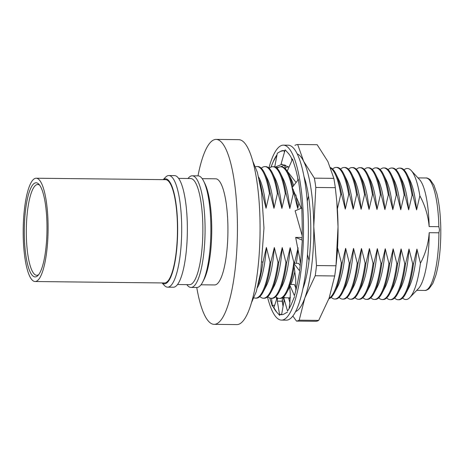 <?xml version="1.0" encoding="UTF-8"?>
<svg xmlns="http://www.w3.org/2000/svg" width="464" height="464" viewBox="0 0 464 464"><rect width="100%" height="100%" fill="white"/><g stroke="black" fill="none" stroke-linecap="round" stroke-linejoin="round"><path stroke-width="0.7" d="M268.9 167.997A87.476 21.077 90.6 0 1 283.4 145.151L288.248 145.203A87.476 21.077 90.6 0 1 308.276 220.51A87.476 21.077 90.6 0 1 286.305 320.148L281.457 320.096A87.476 21.077 90.6 0 1 267.467 296.931M283.4 145.151A87.476 21.077 90.6 0 1 303.427 220.458A87.476 21.077 90.6 0 1 281.457 320.096M276.776 156.124L276.324 156.119L273.134 161.919A82.064 19.772 90.6 0 1 277.049 154.698M283.98 150.591L280.529 151.363A82.064 19.772 90.6 0 1 283.342 150.568A82.064 19.772 90.6 0 1 284.855 150.823M288.991 167.115L281.08 164.03L285.134 149.843L288.208 153.178A82.064 19.772 90.6 0 1 292.256 159.697M296.067 182.491L287.239 171.094L292.535 159.071L295.011 167.092A82.064 19.772 90.6 0 1 298.12 179.846M301.13 208.295L292.175 187.52L298.393 179.493L299.901 190.982A82.064 19.772 90.6 0 1 301.554 208.121M302.168 235.637L295.133 210.807L301.815 208.011L302.128 221.206A82.064 19.772 90.6 0 1 302.041 240.056L295.667 237.411L299.866 259.138L300.376 263.894M302.29 240.271L301.351 253.176A82.064 19.772 90.6 0 1 299.535 270.767L293.695 263.279L295.725 278.899L295.794 290.661M299.744 271.365L297.697 282.008A82.064 19.772 90.6 0 1 294.425 295.667L289.519 284.473L290.296 293.66L289.89 302.76L289.084 308.63M294.559 296.566L291.723 303.328A82.064 19.772 90.6 0 1 287.489 310.967L283.765 297.772L284.217 301.322M284.009 300.974L281.602 314.679M287.523 312.028L284.328 313.884A82.064 19.772 90.6 0 1 281.515 314.679A82.064 19.772 90.6 0 1 279.78 314.343L281.422 314.36M277.101 297.766L273.899 307.696L276.643 312.063A82.064 19.772 90.6 0 1 272.472 305.277L274.671 305.3M273.134 161.919L270.947 167.121M280.529 151.363L277.327 153.219L274.734 166.872M276.643 312.063L279.717 315.404L279.78 314.343M269.839 298.155L272.322 306.176L272.472 305.277M284.391 165.039L285.511 168.13L284.687 168.125M284.716 164.923L280.656 166.785M276.619 156.942L276.324 156.119M275.233 167.052L282.24 164.227M284.403 152.412L283.985 150.614M291.873 160.567L291.525 158.189M297.882 180.154L297.691 177.706M301.455 208.162L301.438 206.439M302.093 238.142L300.521 237.464L295.667 237.411M300.196 265.536L298.549 263.332L293.695 263.279M295.957 288.335L294.367 284.531L289.519 284.473M289.896 302.685L288.614 297.824L283.765 297.772M282.501 297.691L282.17 301.2L277.321 301.148L277.623 298.033M283.081 306.611L282.17 301.2M276.382 297.267L276.532 299.529L276.306 297.209M279.717 315.404L277.321 301.148M272.322 306.176L271.568 298.323M278.435 167.446L275.918 167.417M429.206 232.696C428.423 243.49 425.5 253.675 420.442 263.233A65.54 15.788 90.6 0 1 409.834 297.534L418.406 288.614A56.237 13.549 90.6 0 0 429.206 232.696L438.909 232.8L439.507 229.761L438.857 226.699L429.154 226.594C428.15 215.673 425.053 205.424 419.856 195.849L416.591 209.902L412.925 195.245L412.084 195.234L408.668 209.815L405.002 195.158L404.161 195.147L400.745 209.722L397.08 195.066L396.233 195.06L392.822 209.635A59.496 14.332 -89.4 0 0 386.222 180.055L383.397 174.319A65.818 15.857 90.6 0 1 389.157 194.979L392.822 209.635M304.094 176.894A66.775 16.089 90.6 0 1 310.793 227.453A66.775 16.089 90.6 0 1 302.853 288.823M273.969 208.313A59.496 14.332 -89.4 0 0 267.368 178.733L264.544 172.997A65.818 15.857 90.6 0 1 270.303 193.656L273.969 208.313L277.385 193.737A65.818 15.857 -89.4 0 0 264.88 166.605A65.818 15.857 -89.4 0 0 261.319 168.229M261.754 193.563L262.38 193.569L266.046 208.226L269.456 193.65A65.818 15.857 -89.4 0 0 256.957 166.518L257.798 166.53A65.818 15.857 90.6 0 1 264.544 172.997M345.28 209.107A59.496 14.332 -89.4 0 0 338.679 179.527L335.855 173.791A65.818 15.857 90.6 0 1 341.614 194.451L345.28 209.107L348.696 194.532A65.818 15.857 -89.4 0 0 336.191 167.4A65.818 15.857 -89.4 0 0 332.63 169.024M330.571 167.62A65.818 15.857 90.6 0 1 335.855 173.791M361.131 209.281A59.496 14.332 -89.4 0 0 354.525 179.701L351.706 173.965A65.818 15.857 90.6 0 1 357.46 194.625L361.131 209.281L364.542 194.706A65.818 15.857 -89.4 0 0 352.037 167.574A65.818 15.857 -89.4 0 0 348.481 169.198M348.696 194.532L349.537 194.538L353.203 209.194L356.619 194.619A65.818 15.857 -89.4 0 0 344.114 167.487L344.955 167.498A65.818 15.857 90.6 0 1 351.706 173.965M384.9 209.548A59.496 14.332 -89.4 0 0 378.299 179.968L375.475 174.232A65.818 15.857 90.6 0 1 381.228 194.892L384.9 209.548L388.31 194.973A65.818 15.857 -89.4 0 0 375.811 167.84A65.818 15.857 -89.4 0 0 372.25 169.464M364.542 194.706L365.383 194.718L369.054 209.374L372.464 194.793L373.305 194.805L376.977 209.461L380.387 194.88A65.818 15.857 -89.4 0 0 367.888 167.753L368.729 167.759A65.818 15.857 90.6 0 1 375.475 174.232M375.811 167.84L376.652 167.852A65.818 15.857 90.6 0 1 383.397 174.319M397.926 293.329A65.818 15.857 90.6 0 0 405.6 263.598L409.01 249.023A59.496 14.332 90.6 0 1 400.873 287.657L397.926 293.329A65.818 15.857 90.6 0 1 391.036 299.651L390.195 299.64A65.818 15.857 -89.4 0 0 391.5 299.431A65.818 15.857 -89.4 0 0 404.759 263.593L401.087 248.936A59.496 14.332 90.6 0 1 392.95 287.57L389.998 293.242A65.818 15.857 90.6 0 1 383.113 299.564L382.272 299.553A65.818 15.857 -89.4 0 0 396.83 263.5L397.677 263.511L401.087 248.936M394.597 298.027A65.818 15.857 -89.4 0 0 398.118 299.727A65.818 15.857 -89.4 0 0 399.423 299.524A65.818 15.857 -89.4 0 0 412.682 263.68L409.01 249.023M377.319 248.669A59.496 14.332 90.6 0 1 369.182 287.309L366.229 292.981A65.818 15.857 90.6 0 1 359.339 299.297L358.498 299.286A65.818 15.857 -89.4 0 0 373.062 263.239L373.903 263.25L377.319 248.669L380.985 263.326A65.818 15.857 -89.4 0 1 367.726 299.17A65.818 15.857 -89.4 0 1 366.421 299.379L367.268 299.384A65.818 15.857 90.6 0 0 374.152 293.068A65.818 15.857 90.6 0 0 381.826 263.337L385.242 248.756L388.907 263.413L389.754 263.424L393.165 248.849L396.83 263.5M337.421 249.754L337.699 248.228A59.496 14.332 90.6 0 1 336.899 256.737M329.057 298.3A65.818 15.857 -89.4 0 0 341.371 262.885L337.699 248.228M186.853 284.635A55.819 13.45 -89.4 0 0 190.988 287.431L196.8 287.494A55.819 13.45 -89.4 0 0 197.908 287.315A55.819 13.45 -89.4 0 0 202.646 282.135A55.819 13.45 -89.4 0 0 210.876 227.244A55.819 13.45 -89.4 0 0 203.766 181.349A55.819 13.45 -89.4 0 0 198.041 175.862L192.229 175.798A55.819 13.45 -89.4 0 0 188.03 178.501M190.988 287.431A55.819 13.45 -89.4 0 0 205.065 227.18A55.819 13.45 -89.4 0 0 192.229 175.798M177.474 284.531L189.48 284.664A53.07 12.783 -89.4 0 0 202.861 227.383A53.07 12.783 -89.4 0 0 190.658 178.53L178.657 178.396M162.052 282.941L164.302 285.383A55.819 13.45 -89.4 0 0 167.62 287.17A55.819 13.45 -89.4 0 0 181.691 226.919A55.819 13.45 -89.4 0 0 168.861 175.537A55.819 13.45 -89.4 0 0 165.503 177.248L163.2 179.638M167.62 287.17L173.281 287.233A55.819 13.45 -89.4 0 0 187.352 226.983A55.819 13.45 -89.4 0 0 174.522 175.601L168.861 175.537M163.334 179.643A52.484 12.644 90.6 0 1 177.654 227.151A52.484 12.644 90.6 0 1 162.185 282.941M203.766 181.349L204.995 183.843A53.07 12.783 90.6 0 1 211.752 227.482A53.07 12.783 90.6 0 1 203.928 279.664L202.646 282.135M200.999 284.792L214.542 284.942A53.07 12.783 -89.4 0 0 227.923 227.662A53.07 12.783 -89.4 0 0 215.725 178.808L202.182 178.657M197.995 175.862A92.475 22.278 90.6 0 1 216.16 139.403A92.475 22.278 90.6 0 1 237.423 224.53A92.475 22.278 90.6 0 1 214.107 324.342A92.475 22.278 90.6 0 1 196.753 287.494M214.107 324.342L236.744 324.597A92.475 22.278 -89.4 0 0 260.06 224.779A92.475 22.278 -89.4 0 0 238.798 139.658L216.16 139.403M24.302 234.303A47.073 11.339 -89.4 0 0 37.949 275.506A47.073 11.339 -89.4 0 0 46.98 225.458A47.073 11.339 -89.4 0 0 38.964 184.312A47.073 11.339 -89.4 0 0 24.302 234.303M39.713 185.246A45.402 10.939 -89.4 0 0 37.764 184.492A45.402 10.939 -89.4 0 0 26.32 234.163A45.402 10.939 -89.4 0 0 36.755 275.297A45.402 10.939 -89.4 0 0 38.721 274.589M23.2 234.732A51.655 12.447 90.6 0 1 36.215 178.228A51.655 12.447 90.6 0 1 48.082 225.028A51.655 12.447 90.6 0 1 35.067 281.526A51.655 12.447 90.6 0 1 23.2 234.732M36.215 178.228L165.578 179.667A51.655 12.447 90.6 0 1 177.445 226.467A51.655 12.447 90.6 0 1 164.43 282.965L35.067 281.526M259.48 180.49A65.818 15.857 90.6 0 1 262.38 193.569M266.046 208.226A59.496 14.332 -89.4 0 0 259.446 178.646L258.686 177.103M256.957 166.518A65.818 15.857 -89.4 0 0 255.438 166.802M269.456 193.65L270.303 193.656M277.385 193.737L278.226 193.749A65.818 15.857 90.6 0 0 272.467 173.084A65.818 15.857 90.6 0 0 265.721 166.617L264.88 166.605M269.242 168.316A65.818 15.857 -89.4 0 1 272.803 166.698A65.818 15.857 -89.4 0 1 285.308 193.824L281.892 208.406L278.226 193.749M281.892 208.406A59.496 14.332 -89.4 0 0 275.291 178.826L272.467 173.084M285.308 193.824L286.149 193.836A65.818 15.857 90.6 0 0 280.389 173.176A65.818 15.857 90.6 0 0 273.644 166.704L272.803 166.698M277.17 168.403A65.818 15.857 -89.4 0 1 280.726 166.785A65.818 15.857 -89.4 0 1 293.231 193.911L289.814 208.493L286.149 193.836M289.814 208.493A59.496 14.332 -89.4 0 0 283.214 178.913L280.389 173.176M293.231 193.911L294.072 193.923A65.818 15.857 90.6 0 0 293.265 189.457M280.726 166.785L281.567 166.791A65.818 15.857 90.6 0 1 288.318 173.263A65.818 15.857 90.6 0 1 292.709 186.83M298.949 202.582L297.737 208.58L294.072 193.923M297.737 208.58A59.496 14.332 -89.4 0 0 295.841 194.834M293.648 185.612A59.496 14.332 -89.4 0 0 291.137 179L288.318 173.263M288.614 166.872A65.818 15.857 -89.4 0 0 285.093 168.496M308.525 196.063L307.255 201.022M330.791 168.183A65.818 15.857 -89.4 0 1 340.773 194.439L337.357 209.02M340.773 194.439L341.614 194.451M336.191 167.4L337.032 167.411A65.818 15.857 90.6 0 1 343.778 173.878A65.818 15.857 90.6 0 1 349.537 194.538M353.203 209.194A59.496 14.332 -89.4 0 0 346.602 179.614L343.778 173.878M344.114 167.487A65.818 15.857 -89.4 0 0 340.559 169.111M356.619 194.619L357.46 194.625M352.037 167.574L352.884 167.585A65.818 15.857 90.6 0 1 359.629 174.052A65.818 15.857 90.6 0 1 365.383 194.718M369.054 209.374A59.496 14.332 -89.4 0 0 362.448 179.794L359.629 174.052M372.464 194.793A65.818 15.857 -89.4 0 0 359.96 167.666A65.818 15.857 -89.4 0 0 356.404 169.285M359.96 167.666L360.806 167.672A65.818 15.857 90.6 0 1 367.552 174.145A65.818 15.857 90.6 0 1 373.305 194.805M376.977 209.461A59.496 14.332 -89.4 0 0 370.371 179.881L367.552 174.145M367.888 167.753A65.818 15.857 -89.4 0 0 364.327 169.377M380.387 194.88L381.228 194.892M388.31 194.973L389.157 194.979M396.233 195.06A65.818 15.857 -89.4 0 0 383.734 167.927A65.818 15.857 -89.4 0 0 380.173 169.551M383.734 167.927L384.575 167.939A65.818 15.857 90.6 0 1 391.32 174.406A65.818 15.857 90.6 0 1 397.08 195.066M400.745 209.722A59.496 14.332 -89.4 0 0 394.145 180.142L391.32 174.406M404.161 195.147A65.818 15.857 -89.4 0 0 391.657 168.014A65.818 15.857 -89.4 0 0 388.095 169.638M391.657 168.014L392.498 168.026A65.818 15.857 90.6 0 1 399.243 174.493A65.818 15.857 90.6 0 1 405.002 195.158M408.668 209.815A59.496 14.332 -89.4 0 0 402.068 180.235L399.243 174.493M412.084 195.234A65.818 15.857 -89.4 0 0 399.579 168.107A65.818 15.857 -89.4 0 0 396.018 169.725M399.579 168.107L400.42 168.113A65.818 15.857 90.6 0 1 407.166 174.586A65.818 15.857 90.6 0 1 412.925 195.245M407.166 174.586L409.99 180.322A59.496 14.332 90.6 0 1 416.591 209.902M404.016 169.888A65.54 15.788 90.6 0 1 411.243 170.561A65.54 15.788 90.6 0 1 419.856 195.849M411.243 170.561L419.618 179.667A56.237 13.549 90.6 0 1 429.154 226.594M409.834 297.534A65.54 15.788 90.6 0 1 402.595 298.045M420.442 263.233L416.933 249.11A59.496 14.332 90.6 0 1 408.796 287.75L405.849 293.422A65.818 15.857 90.6 0 1 398.959 299.738L398.118 299.727M405.849 293.422A65.818 15.857 90.6 0 0 413.523 263.685L416.933 249.11M413.523 263.685L412.682 263.68M405.6 263.598L404.759 263.593M386.669 297.94A65.818 15.857 -89.4 0 0 390.195 299.64M397.677 263.511A65.818 15.857 90.6 0 1 389.998 293.242M378.746 297.853A65.818 15.857 -89.4 0 0 382.272 299.553M393.165 248.849A59.496 14.332 90.6 0 1 385.027 287.483L382.075 293.155A65.818 15.857 90.6 0 1 375.19 299.471L374.344 299.466A65.818 15.857 -89.4 0 0 388.907 263.413M389.754 263.424A65.818 15.857 90.6 0 1 382.075 293.155M370.823 297.76A65.818 15.857 -89.4 0 0 374.344 299.466M385.242 248.756A59.496 14.332 90.6 0 1 377.104 287.396L374.152 293.068M381.826 263.337L380.985 263.326M362.9 297.673A65.818 15.857 -89.4 0 0 366.421 299.379M373.903 263.25A65.818 15.857 90.6 0 1 366.229 292.981M354.977 297.586A65.818 15.857 -89.4 0 0 358.498 299.286M369.396 248.582A59.496 14.332 90.6 0 1 361.253 287.216L358.307 292.894A65.818 15.857 90.6 0 0 365.98 263.158L369.396 248.582L373.062 263.239M358.307 292.894A65.818 15.857 90.6 0 1 351.416 299.21L350.575 299.199A65.818 15.857 -89.4 0 0 365.139 263.152L365.98 263.158M347.055 297.499A65.818 15.857 -89.4 0 0 350.575 299.199M361.473 248.495A59.496 14.332 90.6 0 1 353.33 287.129L350.384 292.801A65.818 15.857 90.6 0 0 358.057 263.071L361.473 248.495L365.139 263.152M350.384 292.801A65.818 15.857 90.6 0 1 343.493 299.123L342.652 299.112A65.818 15.857 -89.4 0 0 357.216 263.065L358.057 263.071M339.132 297.412A65.818 15.857 -89.4 0 0 342.652 299.112M353.545 248.408A59.496 14.332 90.6 0 1 345.407 287.042L342.461 292.714A65.818 15.857 90.6 0 0 350.134 262.984L353.545 248.408L357.216 263.065M342.461 292.714A65.818 15.857 90.6 0 1 335.571 299.031L334.73 299.025A65.818 15.857 -89.4 0 0 349.293 262.972L350.134 262.984M331.209 297.325A65.818 15.857 -89.4 0 0 334.73 299.025M345.622 248.315A59.496 14.332 90.6 0 1 337.485 286.955L334.538 292.627A65.818 15.857 90.6 0 0 342.212 262.897L345.622 248.315L349.293 262.972M334.538 292.627A65.818 15.857 90.6 0 1 328.889 298.758M342.212 262.897L341.371 262.885M307.464 254.475L309.053 260.426M290.319 297.847A65.818 15.857 90.6 0 1 288.776 298.439M283.666 296.792A65.818 15.857 -89.4 0 0 284.913 297.784M288.718 298.207A65.818 15.857 -89.4 0 0 290.336 297.233M298.033 248.426A59.496 14.332 90.6 0 1 296.339 263.308M294.907 271.138A59.496 14.332 90.6 0 1 290.864 284.49M294.547 263.285A65.818 15.857 90.6 0 0 294.669 262.369L298.079 247.788M294.17 265.878A65.818 15.857 90.6 0 1 290.052 284.478M289.687 285.598A65.818 15.857 90.6 0 1 286.996 292.1A65.818 15.857 90.6 0 1 280.105 298.416L279.264 298.41A65.818 15.857 -89.4 0 0 293.7 263.297A65.818 15.857 -89.4 0 0 293.828 262.357L294.669 262.369M275.744 296.705A65.818 15.857 -89.4 0 0 279.264 298.41M290.157 247.701A59.496 14.332 90.6 0 1 282.019 286.34L279.073 292.013A65.818 15.857 90.6 0 0 286.746 262.276L290.157 247.701L293.828 262.357M279.073 292.013A65.818 15.857 90.6 0 1 272.182 298.329L271.341 298.317A65.818 15.857 -89.4 0 0 285.905 262.27L286.746 262.276M267.815 296.618A65.818 15.857 -89.4 0 0 271.341 298.317M282.234 247.614A59.496 14.332 90.6 0 1 274.096 286.247L271.144 291.92A65.818 15.857 90.6 0 0 278.823 262.189L282.234 247.614L285.905 262.27M271.144 291.92A65.818 15.857 90.6 0 1 264.26 298.242L263.419 298.23A65.818 15.857 -89.4 0 0 277.982 262.183L278.823 262.189M259.892 296.531A65.818 15.857 -89.4 0 0 263.419 298.23M274.311 247.527A59.496 14.332 90.6 0 1 266.174 286.16L263.221 291.833A65.818 15.857 90.6 0 0 270.901 262.102L274.311 247.527L277.982 262.183M263.221 291.833A65.818 15.857 90.6 0 1 256.337 298.155L255.49 298.143A65.818 15.857 -89.4 0 0 270.054 262.09L270.901 262.102M253.982 297.824A65.818 15.857 -89.4 0 0 255.49 298.143M258.326 284.235A65.818 15.857 90.6 0 0 262.978 262.015L266.388 247.44L270.054 262.09M266.388 247.44A59.496 14.332 90.6 0 1 258.251 286.073L257.456 287.599M262.978 262.015L262.148 262.003M314.372 178.153L303.642 161.292A79.147 19.07 90.6 0 1 313.774 226.473L315.816 187.45L335.31 187.671A88.311 21.274 -89.4 0 0 333.86 178.367L314.372 178.153A88.311 21.274 90.6 0 1 315.816 187.45M334.712 275.964A88.311 21.274 -89.4 0 0 335.913 266.464A88.311 21.274 -89.4 0 0 335.988 265.762L316.5 265.547L313.774 226.473A79.147 19.07 90.6 0 1 304.836 297.94L315.224 275.744L334.712 275.964L329.092 298.207L318.698 320.398L299.21 320.183L304.836 297.94A79.147 19.07 90.6 0 1 295.539 311.599M316.5 265.547A88.311 21.274 90.6 0 1 315.224 275.744M292.807 316.019L296.49 321.082A88.311 21.274 -89.4 0 0 299.21 320.183M284.02 300.22A79.147 19.07 90.6 0 1 283.005 297.349M284.942 166.564A79.147 19.07 90.6 0 1 285.47 165.219M297.291 153.955A79.147 19.07 90.6 0 1 303.642 161.292L297.679 144.49L317.167 144.71L327.897 161.565L333.86 178.367M294.953 145.389A88.311 21.274 90.6 0 1 297.679 144.49M296.49 321.082L315.978 321.297A88.311 21.274 -89.4 0 0 318.698 320.398M335.31 187.671L336.823 202.002L338.03 226.745L335.988 265.762M336.818 201.91A79.147 19.07 90.6 0 1 336.951 203.429A79.147 19.07 90.6 0 1 338.03 226.745A79.147 19.07 90.6 0 1 336.29 263.018L335.913 266.464M438.909 232.8A56.237 13.549 90.6 0 1 424.722 290.441C425.575 290.673 426.99 290.122 428.98 288.788L432.813 283.51L435.905 275.164C439.234 262.844 440.864 247.764 440.8 229.924C440.632 215.545 439.304 203.4 436.81 193.494L433.944 185.177L430.215 179.754C428.26 178.362 426.845 177.77 425.975 177.979A56.237 13.549 90.6 0 1 438.857 226.699M282.419 299.767L282.785 304.848M252.874 161.431L257.392 172.417L261.615 192.56L263.975 228.068L260.704 272.38L256.267 291.624L251.297 303.143M417.983 177.892L425.975 177.979M416.73 290.354L424.722 290.441M289.82 286.659L286.996 292.1M336.951 203.429L336.829 201.997"/></g></svg>
